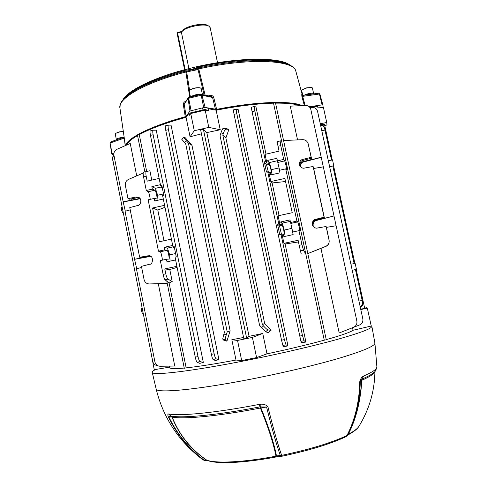 <?xml version="1.0" encoding="UTF-8"?>
<svg xmlns="http://www.w3.org/2000/svg" width="487" height="487" viewBox="0 0 487 487"><rect width="100%" height="100%" fill="white"/><g stroke="black" fill="none" stroke-linecap="round" stroke-linejoin="round"><path stroke-width="0.73" d="M189.011 113.234L208.229 108.711L216.149 110.208L220.234 129.761L208.777 127.375L205.191 110.117L190.734 113.52L189.431 115.279L189.011 113.234L186.058 117.282C165.836 122.894 150.233 128.671 139.258 134.601L146.678 171.497M277.079 141.668L281.516 140.664L305.781 253.94L301.264 254.056L300.43 250.915L299.182 245.296L301.958 244.705L298.951 230.668L299.682 230.765L299.109 226.558L297.776 221.914L296.906 221.104L290.55 222.486L290.002 219.917L280.762 221.932L281.309 224.495L280.001 224.781L278.095 215.796L292.218 212.709L284.889 178.425L270.827 181.566L268.934 172.654L270.23 172.368L271.302 173.104L270.857 169.245L269.396 164.356L268.227 162.926L266.931 163.218L265.044 154.342L279.057 151.153L277.079 141.668L280.116 140.974L280.749 145.613L278.01 146.234M268.422 172.301L266.578 164.99L264.307 161.848L266.48 172.094L267.722 171.814L268.934 172.654M296.906 221.104L285.729 168.879L286.63 169.665L286.1 165.811L284.712 160.893L283.708 159.426L280.749 145.613M279.587 170.261L276.853 158.318L267.686 160.393L269.427 162.542L277.371 160.747M281.309 224.495L282.344 225.268L283.751 229.882L284.238 234.101L283.337 234.04L283.884 236.609L293.137 234.618L292.59 232.043L298.951 230.668M281.456 234.284L279.508 225.883L277.523 224.154L279.721 234.521L283.337 234.04M290.55 222.486L292.736 232.007M158.293 283.678L174.766 366.041L160.101 366.267C157.398 366.084 155.67 364.641 154.915 361.944L136.439 268.775L141.662 267.442M139.958 198.404L123.162 201.825L113.915 155.201C113.593 152.51 114.622 150.538 116.983 149.272L130.242 143.47L136.725 175.868M169.5 366.121L169.786 367.545C169.793 368.781 174.614 368.951 184.25 368.062M137.547 135.556C131.405 139.13 127.697 142.326 126.413 145.15M172.197 281.516L169.111 283.002L165.044 279.788C164.381 279.069 163.742 277.28 163.121 274.418L165.793 273.846C166.426 276.701 167.163 278.473 168.009 279.154L172.197 281.516L169.786 269.555L177.122 267.369M151.774 180.093L149.899 170.767L146.38 171.564C145.759 171.941 145.692 173.518 146.191 176.3L143.555 176.903C143.038 174.127 143.008 172.568 143.452 172.234L146.38 171.564L143.452 172.234M203.316 362.395L199.853 363.351L197.065 362.212C196.498 361.762 195.902 360.076 195.269 357.154L198.014 356.6C198.659 359.522 199.36 361.19 200.114 361.604L203.316 362.395L156.242 130.169L153.216 130.218C152.662 130.571 152.632 132.08 153.125 134.753L150.453 135.374C149.947 132.708 149.88 131.216 150.264 130.912L150.306 130.906M230.132 330.801L191.969 145.339L185.121 137.638L183.782 137.462L186.436 140.846L184.628 142.514L185.669 143.665L224.416 332.499L223.917 334.033L226.266 334.837C225.371 337.71 225.067 339.409 225.353 339.926L226.905 341.186L230.132 330.801L227.216 331.927L188.402 143.032L191.969 145.339M226.905 341.186L223.503 340.06L222.699 339.019L223.917 334.033M211.376 354.347L214.158 353.787L168.465 129.676C167.96 126.979 167.96 125.463 168.465 125.122L171.053 125.153L218.931 359.637L215.291 360.52L213.105 359.479C212.588 359.016 212.015 357.306 211.376 354.347L165.757 130.309C165.239 127.618 165.148 126.121 165.483 125.823L165.519 125.823M169.092 282.99L186.156 367.868C198.331 366.577 214.95 363.972 236.006 360.051L241.686 360.563L256.582 357.586L266.998 353.848L262.743 333.467L249.064 336.353L206.811 132.592L220.234 129.761M243.567 337.467L231.83 339.749L236.006 360.051M186.058 117.282L190.07 136.762L201.448 133.846M329.054 240.121L329.102 240.237C329.486 243.092 328.378 245.174 325.791 246.471L307.821 253.575L325.73 246.367C328.329 245.071 329.437 242.989 329.054 240.121L326.101 226.492L326.954 229.827L326.418 227.374L336.121 225.731L356.868 321.11C357.257 323.965 356.161 326.022 353.586 327.288L339.189 332.98L320.951 248.431M299.815 165.854C299.809 162.585 300.863 160.771 302.987 160.43L311.357 158.19L308.174 143.744C307.297 141.096 305.465 139.739 302.658 139.659L283.592 140.542L307.821 253.575M300.26 166.517C300.662 163.723 301.751 162.208 303.529 161.964L321.25 157.38L310.84 109.508C310.03 106.86 308.222 105.49 305.416 105.411L290.264 106.166L297.545 139.897M309.896 107.469L312.24 107.353C314.998 107.432 316.775 108.771 317.567 111.371L362.833 318.894C363.211 321.688 362.139 323.709 359.613 324.951L347.347 329.754M300.315 105.667C295.031 103.871 286.776 103.025 275.551 103.141L326.247 339.628C341.271 335.409 350.208 332.28 353.051 330.259L371.246 326.053L367.356 308.271L366.967 307.711L364.623 308.058M352.509 327.751L353.051 330.259M309.756 107.298L317.567 106.172L318.169 107.67M320.257 123.722L326.722 122.523L323.38 107.225L317.968 108.011L317.567 106.172M326.722 122.523L326.99 124.94L324.78 125.701M208.229 108.711L208.655 110.762L205.191 110.117M190.07 136.762L194.283 130.747L190.734 113.52M194.283 130.747L208.777 127.375M112.844 155.962L111.949 156.266L115.042 171.156M266.998 353.848C289.138 349.118 308.228 344.559 324.269 340.176L273.505 103.177C256.996 103.628 237.875 105.971 216.149 110.208M287.987 345.928L283.848 346.604L282.91 345.453L281.535 340.2L284.371 339.628L286.058 344.82L287.987 345.928L238.161 109.502L236.402 109.198C236.122 109.49 236.256 110.987 236.804 113.696L234.046 114.342L233.358 109.91L236.402 109.198M225.353 128.3L228.92 129.353L225.889 137.955L264.654 323.392L271.04 330.393L268.136 332.81L265.756 331.714L259.577 325.316L220.039 135.715L220.97 132.848C221.926 130.041 222.687 128.525 223.247 128.3L225.353 128.3M298.464 241.942L285.096 243.981L305.933 342.057L301.648 342.653L300.923 341.338L252.065 111.639L251.286 107.25L254.311 106.543L254.817 110.999L252.065 111.639M254.311 106.543L255.973 106.939L265.999 154.123M163.121 274.418L160.351 260.606L166.487 259.279L166.998 261.817L175.624 259.955M172.696 245.46L164.082 247.335L164.594 249.861L158.464 251.195L160.199 251.803C160.582 250.689 162.816 259.011 162.171 260.21M158.464 251.195L148.151 199.804L154.245 198.434L156.595 198.873C158.025 199.719 155.657 189.382 154.744 190.253L152.37 189.126L146.283 190.502L148.139 191.744C148.992 192.633 149.686 195.165 150.215 199.341M146.283 190.502L143.555 176.903M165.793 273.846L164.801 268.921L169.786 269.555M176.915 266.316L164.801 268.921M313.244 226.534C312.788 222.967 313.768 220.97 316.173 220.538L333.997 215.96L324.476 218.346L323.703 215.163L324.239 217.64L324.092 217.208L315.564 219.345C312.983 219.838 312.021 221.962 312.691 225.718C314.31 227.746 315.893 228.513 317.439 228.032L326.101 226.492M324.092 217.208L313.104 166.487L314.188 170.9L313.658 168.472L323.319 166.871L333.997 215.96M311.114 157.301L302.646 159.474C300.345 159.864 299.31 161.794 299.548 165.263C301.1 167.674 302.75 168.612 304.503 168.064L313.104 166.487M329.102 240.237L326.448 227.447M268.227 162.926L267.686 160.393M283.708 159.426L277.395 160.856M301.958 244.705L303.511 250.263L305.781 253.94M167.242 283.391L149.259 283.958C146.557 283.775 144.834 282.35 144.097 279.678L141.443 266.34L149.503 264.277C153.07 264.806 153.922 255.638 149.077 255.73L139.635 257.252L129.767 207.602L137.76 205.465C140.42 205.91 142.734 198.684 138.399 197.272L136.08 197.04L127.978 198.611L125.366 185.468C125.037 182.71 126.09 180.689 128.519 179.405L143.141 173.098M131.855 199.968L131.624 198.793M127.978 198.611L129.572 199.171L137.766 197.667L136.08 197.04M354.146 263.625L332.816 165.97L329.65 166.779M331.537 160.101L324.969 130.047L321.797 130.784M320.549 125.049C322.674 125.427 324.038 126.565 324.634 128.471L324.969 130.047M360.143 306.579C361.993 305.367 362.778 303.809 362.517 301.891L362.194 300.455L358.949 301.088M362.194 300.455L355.437 269.53L352.235 270.315L355.437 269.53M332.262 159.961L324.439 124.148L322.01 124.775M335.019 176.05L335.738 175.874L353.13 255.456L352.393 255.59M356.167 269.354L364.708 308.454L360.703 309.135M249.064 336.353L246.69 338.325L243.865 338.897L200.644 129.968L203.396 129.329L206.811 132.592M246.69 338.325L203.396 129.329M333.644 166.097L335.738 175.874M353.13 255.456L354.95 263.485M227.216 331.927L226.266 334.837M188.402 143.032L186.436 140.846M264.654 323.392L262.408 324.738L222.803 135.076L225.889 137.955M262.408 324.738L263.485 325.955C265.543 328.232 267.004 329.522 267.862 329.833L271.04 330.393M222.803 135.076L223.296 133.56L220.97 132.848M332.536 159.943L333.82 166.049L332.889 166.298M159.152 178.419L147.165 181.146L146.191 176.3M152.37 189.126L151.865 186.624L155.383 188.329L157.654 195.257L157.965 200.224M160.418 184.683L151.865 186.624M162.134 186.917L161.252 187.118L160.953 185.644M174.425 247.725L173.542 247.92L173.366 247.049M164.582 205.313L152.565 207.998L159.346 241.759L171.418 239.117M163.315 199.025L154.75 200.942L154.245 198.434M195.269 357.154L175.058 257.136L176.276 256.874L174.206 246.629L172.988 246.897L162.591 195.457L163.802 195.19L161.757 185.06L160.546 185.334L150.453 135.374M160.546 185.334L162.043 186.472M172.988 246.897L174.376 247.463M198.014 356.6L153.125 134.753M162.335 187.933L161.252 187.118M173.542 247.92L174.547 248.327M164.594 249.861L166.852 250.355C167.814 249.198 170.109 260.095 168.642 259.066L166.487 259.279M164.082 247.335L167.431 248.096L169.671 254.841L170.103 261.148M321.213 157.21L311.759 159.633L308.21 143.878M311.357 158.19L311.114 157.051M311.759 159.633L311.181 157.033M324.476 218.346L313.707 168.636M321.25 157.38L323.313 166.871M334.009 216.045L336.115 225.731M300.132 166.353C300.436 163.425 301.526 161.842 303.395 161.587L311.71 159.456M324.445 218.261L316.081 220.355C313.616 220.806 312.654 222.839 313.184 226.461M324.239 217.64L315.795 219.801C313.244 220.301 312.295 222.413 312.958 226.138L313.007 226.236M270.23 172.368L270.772 174.906L279.952 172.848L279.41 170.304L285.729 168.879M280.001 224.781L278.777 223.886L267.722 171.814M285.552 181.529L272.13 182.96L279.057 215.583M272.13 182.96L270.827 181.566M299.182 245.296L298.111 240.292L283.945 243.336L282.028 234.32M299.651 336.097L302.476 335.531L280.981 234.253M302.476 335.531L304.058 340.711L305.933 342.057M285.096 243.981L283.945 243.336M164.983 207.292L157.806 210.055L163.985 240.742M152.565 207.998L157.806 210.055M266.931 163.218L265.549 161.562L254.817 110.999M308.228 143.933L308.326 144.31M143.215 257.008L143.628 257.574L134.546 259.23L125.031 211.267L130.218 209.885M139.635 257.252L141.157 257.373L149.71 255.864M281.535 340.2L234.046 114.342M284.371 339.628L236.804 113.696M278.777 223.886L277.523 224.154M265.549 161.562L264.307 161.848M214.158 353.787C214.81 356.74 215.491 358.432 216.191 358.858L218.931 359.637M134.546 259.23L136.719 268.708M123.162 201.825L125.311 211.194M157.575 365.627C155.024 365.335 153.411 363.923 152.735 361.397L112.6 158.835L113.818 154.342M320.373 124.252C322.497 124.678 323.849 125.841 324.439 127.734L324.458 127.807M228.92 129.353L225.865 129.104C225.122 129.274 224.263 130.76 223.296 133.56M184.628 142.514L181.767 139.319L183.782 137.462M143.324 257.55L150.568 256.229M139.087 197.637L137.766 197.667M150.787 256.363L134.844 259.254M140.207 198.733L123.473 201.922M175.606 253.55L169.671 254.841M172.988 246.891L167.431 248.096M163.553 193.929L157.654 195.257M161.234 187.008L155.383 188.329M280.762 221.932L282.308 223.113L290.307 221.372M282.308 223.113L284.14 230.053L291.999 228.348M284.14 230.053L285.138 236.341M269.427 162.542L271.302 169.677L279.1 167.918M271.302 169.677L272.069 174.614M362.675 302.762L362.712 302.938C362.979 304.838 362.206 306.426 360.392 307.705M360.782 309.501L367.356 308.271M231.83 339.749L237.534 340.443L252.394 337.424L256.582 357.586M252.394 337.424L262.743 333.467M237.534 340.443L241.686 360.563M150.933 352.308L154.233 369.7L169.701 367.113M355.157 263.449L350.902 264.191L355.157 263.449L356.435 269.281M141.76 308.259L142.186 308.155L141.76 308.259C141.248 310.365 141.632 312.258 142.904 313.945L143.318 313.872M121.774 207.267L121.665 207.267C121.196 209.112 121.604 210.974 122.876 212.856L123.333 212.977M326.247 339.628L275.551 103.141M326.211 339.786L324.269 340.176M273.505 103.177L275.392 102.739M186.156 367.868L184.287 368.245L166.798 281.176M144.852 171.911L137.444 135.027L139.258 134.601M162.171 258.147L161.416 254.384M150.154 198.3L149.406 194.581M210.195 27.71L208.996 26.243C204.363 22.919 184.549 27.059 181.821 31.923L181.462 32.592L188.913 68.618M181.931 31.771L182.747 30.644C185.261 26.17 203.377 22.39 207.645 25.44L208.996 26.243M116.594 139.842L116.375 139.605C116.405 139.008 117.684 138.393 120.21 137.76L124.075 137.182M116.369 139.58L115.249 133.943L115.553 133.414L119.078 132.068L123.327 131.478M115.608 133.371L119.145 131.898L123.308 131.356M204.99 460.574L203.28 459.898C188.572 448.771 176.945 434.483 168.392 417.024C167.65 414.979 167.674 413.962 168.459 413.98L168.666 413.956C179.813 416.3 216.027 412.806 258.987 404.441L260.113 404.301C263.394 403.845 265.999 404.685 267.941 406.815L260.892 407.881C268.903 427.416 274.096 443.438 276.47 455.948L280.293 455.509C275.959 442.866 271.387 426.703 266.584 407.022L259.79 406.913C217.677 415.101 182.095 418.443 171.034 416.056L171.917 416.975L168.873 417.036C177.426 434.501 189.059 448.801 203.773 459.929L206.287 459.984C190.447 449.057 178.991 434.721 171.917 416.975L172.148 417.049C179.277 434.861 190.807 449.227 206.738 460.148C215.796 463.581 242.903 462.388 274.059 456.538L275.977 456.179L276.373 456.916L277.657 456.721M267.941 406.815C272.738 426.521 277.304 442.707 281.632 455.369L280.293 455.509L281.547 456.301L277.724 456.715L276.47 455.948L275.977 456.179C273.591 443.681 268.398 427.629 260.405 408.033C218.596 416.166 183.179 419.465 172.148 417.049L168.666 413.956M207.888 460.672L207.724 460.617C217.963 464.245 243.969 462.918 274.498 457.269M168.459 413.98L170.974 416.062L168.392 417.024M281.547 456.301L281.888 456.246L281.632 455.369C309.336 449.519 331.111 442.914 346.957 435.555C355.078 419.648 359.357 401.678 359.783 381.644C360.526 378.91 361.652 377.139 363.174 376.323L363.57 376.074C372.464 372.184 376.908 369.14 376.889 366.942C376.025 370.236 374.996 372.092 373.815 372.518C371.8 374.339 367.989 376.475 362.383 378.935L361.835 380.28C360.599 401.105 356.088 419.1 348.296 434.27L347.56 435.135M155.7 369.456C153.381 370.589 152.218 371.502 152.218 372.196C150.708 376.086 191.951 371.374 249.192 359.875C281.577 353.398 314.955 345.6 337.765 339.269C360.654 332.791 372.013 328.469 371.855 326.314L371.155 325.645M259.23 404.393L260.405 408.033L260.892 407.881L260.302 406.84L260.113 404.301M374.899 343L374.905 343.043C375.179 345.819 363.966 350.677 341.265 357.61C318.632 364.361 285.449 372.354 253.185 378.722C196.164 390.038 154.842 393.636 156.096 388.754C163.078 417.377 178.297 440.759 201.758 458.894L205.532 460.629L207.87 460.672M363.57 376.074L361.658 380.31L360.301 381.345C359.869 401.337 355.601 419.264 347.493 435.135L348.205 434.221C355.936 419.051 360.417 401.081 361.658 380.31L361.835 380.28C370.077 376.621 374.424 373.687 374.868 371.49M347.219 435.579L348.296 434.27C354.061 431.251 357.622 428.572 358.98 426.228C369.304 409.39 374.613 391.128 374.911 371.441M363.174 376.323L362.261 379.008L359.783 381.644M281.894 456.246C308.758 450.585 330.016 444.114 345.667 436.845L347.493 435.135L346.147 436.559M204.01 460.318L205.368 460.629M190.417 96.797L189.206 90.941L189.68 90.119C192.974 88.287 196.535 87.557 200.364 87.928L201.18 88.512M189.753 90.058L190.076 89.809C193.095 88.129 196.364 87.459 199.877 87.794L200.364 87.928M190.941 96.676C193.68 95.032 197.058 94.241 201.082 94.308M201.277 94.332L201.843 94.454M303.791 95.282L308.052 93.76C311.296 93.072 313.159 93.047 313.64 93.687L313.604 93.912M302.762 95.391L301.684 90.436L302.019 89.839L306.786 87.94L311.814 87.52L312.374 87.904L313.64 93.687M302.043 89.821L306.749 87.794L311.814 87.52M295.53 70.116L302.384 95.294L295.633 70.371C291.804 59.743 247.153 57.947 198.659 68.929L195.835 70.018L186.661 71.924L189.571 90.211M198.471 68.028L197.947 69.203L204.156 94.953M186.101 117.221C165.726 122.876 150.033 128.69 139.02 134.655M137.535 135.489C131.259 139.118 127.484 142.368 126.218 145.229M125.743 145.443C127.357 138.04 150.538 126.23 185.261 116.728L186.758 116.32M122.779 100.121C127.417 90.32 155.663 76.526 192.042 67.845C236.122 56.967 281.023 56.656 290.355 65.459M125.329 97.418C134.643 87.776 154.872 78.663 186.022 70.079L192.322 69.221L198.434 67.084C236.469 58.525 274.114 57.691 286.946 63.992M300.57 105.655C295.268 103.822 286.922 102.964 275.532 103.086M273.755 103.122C257.16 103.561 237.918 105.916 216.039 110.19M214.207 109.843L216.624 109.356C255.778 101.546 291.177 100.438 301.964 105.588M198.55 68.028L205.155 95.172M186.125 116.326L185.261 116.728L183.325 104.62L184.196 104.206L186.125 116.326L189.979 111.03L203.7 107.578L205.118 107.457L216.624 109.356L213.732 97.424C213.081 95.878 211.894 95.245 210.165 95.525L210.329 96.286M304.314 105.466L301.861 96.329L301.763 94.557L302.324 95.269M189.699 96.974L185.864 72.015C144.322 82.735 117.154 98.91 119.979 108.315L125.366 145.607M185.717 101.32L185.717 101.333C184.104 101.838 183.307 102.94 183.325 104.62M113.404 154.878L111.663 153.947L113.934 153.052M309.221 106.744L322.065 104.894L322.863 104.949L323.143 107.262M322.065 104.894L319.442 94.021L302.664 96.359L303.036 95.385L318.583 93.218L319.862 94.052L322.863 104.955L319.862 94.058L318.784 93.224M303.243 95.391L301.763 94.557M305.099 105.429L302.664 96.359L301.861 96.329M188.226 97.644L184.196 104.206L188.061 98.52L189.979 111.03M188.798 97.211L188.061 98.52L188.646 98.264L191.081 110.555M185.961 71.065L186.661 71.924L185.864 72.015L185.864 71.035C161.13 77.725 142.715 85.122 130.619 93.236C119.327 101.899 120.277 103.755 119.979 108.315M189.078 97.169L188.646 98.264L201.228 95.275L203.7 107.578M200.772 94.387L201.228 95.275L201.977 95.215L205.118 107.457M200.888 94.338L201.977 95.215L212.563 97.485L211.309 96.499L201.228 94.32L188.262 97.595M213.732 97.424L212.563 97.485L215.461 109.435M125.189 145.68L124.282 138.095M112.113 153.667L110.105 143.068L110.914 141.814L110.342 142.916L124.124 138.15L123.625 137.456M110.123 143.02L110.586 142.021M295.639 70.39L295.542 70.14C290.538 58.41 246.696 57.326 198.519 67.985L188.846 70.718L189.151 71.626M189.005 69.726L188.846 70.718L186.095 70.999L186.022 70.079M195.549 68.143L195.835 70.018M198.434 67.084L198.586 67.967L198.398 67.09M186.113 70.999L186.058 70.073M266.578 164.99L269.396 164.356M277.87 162.439L284.712 160.893M279.508 225.883L282.344 225.268M290.879 223.411L297.776 221.914M261.622 327.629L263.485 325.955M168.465 129.676L165.757 130.309M149.399 255.906L147.798 255.76M315.795 219.801L315.564 219.345M302.987 160.43L302.646 159.474M303.529 161.964L303.395 161.587M166.852 250.355L160.199 251.803M154.744 190.253L148.139 191.744M333.79 165.659L329.644 166.743M122.876 212.856L123.29 212.776M223.247 128.3L225.865 129.104M225.353 339.926L222.699 339.019M267.862 329.833L265.756 331.714M168.009 279.154L165.044 279.788M303.511 250.263L300.43 250.915M304.058 340.711L300.923 341.338M286.058 344.82L282.91 345.453M216.191 358.858L213.105 359.479M200.114 361.604L197.065 362.212M118.505 139.185L122.389 137.839M194.362 95.866L197.539 95.111M305.933 94.983L308.149 94.247C310.097 93.833 311.205 93.821 311.479 94.21M181.852 31.874L177.56 32.933L185.133 69.592M184.622 69.726L177.079 33.238L184.616 69.732M182.248 31.332L177.53 32.501L177.079 33.238L177.53 32.501L182.211 31.375M177.512 32.538L177.085 33.195M208.442 95.878L210.165 95.525M111.663 153.947L110.135 143.099M312.958 226.138L312.691 225.718M332.542 159.913L328.323 160.704M121.665 207.267L122.17 207.133M324.634 128.471L324.439 127.734M362.517 301.891L362.712 302.938M153.216 130.218L150.264 130.912M168.465 125.122L165.483 125.823M308.289 144.17L308.174 143.744M318.236 107.968L318.145 107.554M217.537 62.713L210.183 27.643M274.516 457.269L276.36 456.922M371.855 326.314L374.905 343.043L376.889 366.942M156.096 388.754L152.261 372.397M203.572 460.093L202.562 459.491M345.788 436.784L347.067 435.768M347.499 435.214C356.265 430.405 358.079 427.775 358.98 426.228M202.951 109.873L202.531 107.858M202.44 94.581L201.174 88.488M196.115 111.468L195.701 109.465M314.066 106.677L313.932 106.063M319.862 94.052L318.626 93.212M110.914 141.814L124.142 137.127"/></g></svg>
